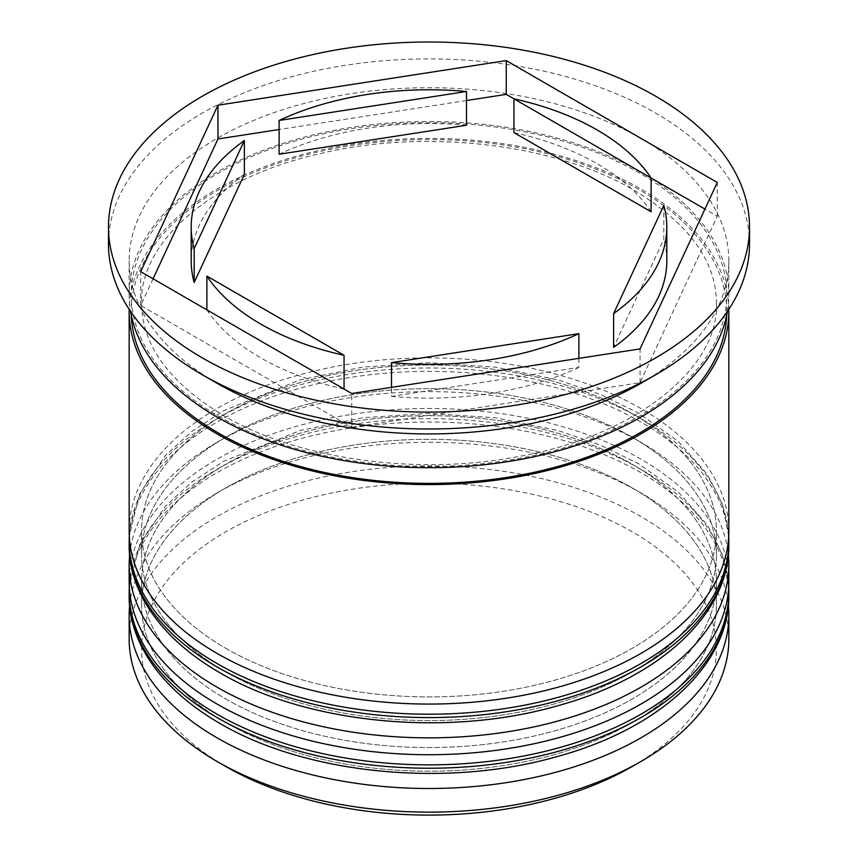 <?xml version="1.0" encoding="UTF-8"?>
<svg xmlns="http://www.w3.org/2000/svg" width="858" height="858" viewBox="0 0 858 858"><rect width="100%" height="100%" fill="white"/><g stroke="black" fill="none" stroke-linecap="round" stroke-linejoin="round"><path stroke-width="0.64" stroke-dasharray="4.29 3.22" d="M225.751 766.494A287.43 165.948 180 0 1 225.761 531.81A287.43 165.948 180 0 1 632.239 531.81A287.43 165.948 180 0 1 632.249 766.494M728.839 639.028A299.839 173.112 0 0 0 641.012 516.613A299.839 173.112 0 0 0 314.253 479.096A299.839 173.112 0 0 0 129.161 639.028M129.655 605.458A299.839 173.112 180 0 1 216.977 492.985A299.839 173.112 180 0 1 641.012 492.975L632.249 487.912A287.43 165.948 180 0 1 632.239 722.597A287.43 165.948 180 0 1 225.761 722.597A287.43 165.948 180 0 1 225.761 487.912A287.43 165.948 180 0 1 632.239 487.912A287.43 165.948 0 0 0 225.751 487.912A287.43 165.948 0 0 0 141.57 605.255A287.43 165.948 0 0 0 225.761 722.597A287.43 165.948 0 0 0 538.996 758.569A287.43 165.948 0 0 0 716.43 605.255A287.43 165.948 0 0 0 632.249 487.912A287.43 165.948 0 0 0 632.239 487.912L641.012 492.975A299.839 173.112 180 0 1 641.023 492.985A299.839 173.112 180 0 1 728.345 605.458M129.655 554.804A299.839 173.112 180 0 1 216.977 442.331A299.839 173.112 180 0 1 641.012 442.331L632.249 437.269A287.43 165.948 180 0 1 632.239 671.943A287.43 165.948 180 0 1 225.761 671.943A287.43 165.948 180 0 1 225.761 437.258A287.43 165.948 180 0 1 632.239 437.258A287.43 165.948 0 0 0 225.751 437.269A287.43 165.948 0 0 0 141.57 554.6A287.43 165.948 0 0 0 225.761 671.943A287.43 165.948 0 0 0 538.996 707.914A287.43 165.948 0 0 0 716.43 554.6A287.43 165.948 0 0 0 632.249 437.269A287.43 165.948 0 0 0 632.239 437.258L641.012 442.331A299.839 173.112 180 0 1 641.023 442.331A299.839 173.112 180 0 1 728.345 554.804M641.023 383.226A299.839 173.112 0 0 0 728.839 260.821A299.839 173.112 0 0 0 641.012 138.417A299.839 173.112 0 0 0 314.253 100.89A299.839 173.112 0 0 0 129.161 260.821A299.839 173.112 0 0 0 216.977 383.226M749.517 243.94A320.517 185.049 0 0 0 655.641 113.095A320.517 185.049 0 0 0 306.349 72.984A320.517 185.049 0 0 0 108.483 243.94M225.761 698.959A287.43 165.948 0 0 0 538.996 734.931A287.43 165.948 0 0 0 716.43 581.617A287.43 165.948 0 0 0 632.239 464.275A287.43 165.948 0 0 0 319.004 428.303A287.43 165.948 0 0 0 141.57 581.617A287.43 165.948 0 0 0 225.761 698.959A287.43 165.948 0 0 0 632.239 698.959A287.43 165.948 0 0 0 632.239 464.275A287.43 165.948 0 0 0 225.761 464.275A287.43 165.948 0 0 0 225.761 698.959M728.839 581.617A299.839 173.112 0 0 0 641.012 459.212A299.839 173.112 0 0 0 314.253 421.686A299.839 173.112 0 0 0 129.161 581.617M225.761 648.305A287.43 165.948 0 0 0 538.996 684.276A287.43 165.948 0 0 0 716.43 530.963A287.43 165.948 0 0 0 632.239 413.62A287.43 165.948 0 0 0 319.004 377.649A287.43 165.948 0 0 0 141.57 530.963A287.43 165.948 0 0 0 225.761 648.305A287.43 165.948 0 0 0 632.239 648.305A287.43 165.948 0 0 0 632.239 413.62A287.43 165.948 0 0 0 225.761 413.62A287.43 165.948 0 0 0 225.761 648.305M728.839 530.963A299.839 173.112 0 0 0 641.012 408.558A299.839 173.112 0 0 0 314.253 371.031A299.839 173.112 0 0 0 129.161 530.963M728.817 309.363A299.839 173.112 0 0 0 641.012 189.071A299.839 173.112 0 0 0 315.948 151.147A299.839 173.112 0 0 0 129.183 309.363M727.412 311.475A299.839 173.112 0 0 0 728.839 294.594A299.839 173.112 0 0 0 641.012 172.19A299.839 173.112 0 0 0 314.253 134.663A299.839 173.112 0 0 0 129.161 294.594A299.839 173.112 0 0 0 130.588 311.475M206.885 309.867A237.805 137.291 0 0 0 260.853 357.904A237.805 137.291 0 0 0 344.058 389.06L206.885 309.867M578.882 358.365L578.882 367.417L391.505 396.396L391.505 387.355M391.505 396.396A237.805 137.291 0 0 0 578.882 367.417M244.38 174.292A237.805 137.291 0 0 0 191.195 260.821M466.495 125.247A237.805 137.291 0 0 0 279.118 154.236M651.115 211.776A237.805 137.291 0 0 0 513.942 132.593M153.067 278.796L140.701 305.427L351.748 427.273L351.748 393.5M140.701 305.427L140.701 271.654M466.495 100.525L279.118 129.515M351.748 427.273L640.047 382.668L717.299 216.227L704.933 209.084M651.115 178.014L513.942 98.82M717.299 216.227L717.299 182.454M640.047 382.668L640.047 348.906M663.824 205.416L663.824 239.178L613.62 347.361M666.805 260.821A237.805 137.291 0 0 0 663.824 239.178M728.839 595.13A299.839 173.112 0 0 0 641.012 472.715A299.839 173.112 0 0 0 314.253 435.199A299.839 173.112 0 0 0 129.161 595.13M129.161 591.752A299.839 173.112 180 0 1 314.253 431.821A299.839 173.112 180 0 1 641.012 469.347A299.839 173.112 180 0 1 728.839 591.752M728.839 544.476A299.839 173.112 0 0 0 641.012 422.072A299.839 173.112 0 0 0 314.253 384.545A299.839 173.112 0 0 0 129.161 544.476M129.161 541.098A299.839 173.112 180 0 1 314.253 381.166A299.839 173.112 180 0 1 641.012 418.693A299.839 173.112 180 0 1 728.839 541.098M218.447 416.151A297.769 171.911 0 0 0 639.553 416.151A297.769 171.911 0 0 0 639.553 173.026A297.769 171.911 0 0 0 218.447 173.026A297.769 171.911 0 0 0 218.447 416.151M131.306 315.229A297.769 171.911 180 0 1 312.055 153.378A297.769 171.911 180 0 1 639.553 189.918A297.769 171.911 180 0 1 726.694 315.229M728.71 586.582L722.575 555.169L707.485 525.139L678.313 492.106L638.449 463.663L600.825 445.259L558.655 430.737L495.366 417.771L428.743 413.395L362.837 417.739L300.171 430.501L223.863 461.229L191.624 482.25L165.39 506.199L139.522 544.862L129.29 586.572M728.71 535.928L722.575 504.515L707.485 474.485L678.313 441.452L638.449 413.009L600.825 394.605L558.655 380.083L495.366 367.117L428.743 362.741L362.837 367.085L300.171 379.847L223.863 410.574L191.624 431.595L165.39 455.544L139.522 494.208L129.29 535.928M716.43 303.035C719.583 368.243 633.665 438.374 511.475 457.743C411.486 475.461 295.838 458.279 223.616 415.647C169.155 382.55 141.806 345.013 141.57 303.035C139.232 243.179 210.328 178.539 318.447 154.022C423.959 128.046 555.33 143.468 634.384 190.422C688.845 223.52 716.194 261.057 716.43 303.035M716.43 605.255L716.43 581.617M716.43 554.6L716.43 530.963M728.839 294.594L728.839 260.821M129.161 294.594L129.161 260.821M141.57 554.6L141.57 530.963M141.57 605.255L141.57 581.617M225.751 437.269L216.977 442.331M225.751 487.912L216.977 492.985"/><path stroke-width="1.29" d="M641.023 761.432L632.249 766.494A287.43 165.948 180 0 1 225.761 766.494L216.988 761.432A299.839 173.112 0 0 0 641.023 761.432A299.839 173.112 0 0 0 728.839 639.028L728.839 615.39A299.839 173.112 180 0 1 543.747 775.321A299.839 173.112 180 0 1 216.988 737.794A299.839 173.112 180 0 1 129.161 615.39A299.839 173.112 180 0 1 129.655 605.458M728.345 605.458A299.839 173.112 180 0 1 728.839 615.39M728.345 554.804A299.839 173.112 180 0 1 728.839 564.736A299.839 173.112 180 0 1 543.747 724.667A299.839 173.112 180 0 1 216.988 687.14A299.839 173.112 180 0 1 129.161 564.736A299.839 173.112 180 0 1 129.655 554.804M108.483 227.059L108.483 243.94A320.517 185.049 0 0 0 202.359 374.785L216.988 383.226A299.839 173.112 0 0 0 216.988 383.226L216.977 383.226A299.839 173.112 0 0 0 641.023 383.226L655.641 374.785A320.517 185.049 0 0 0 749.517 243.94L749.517 227.059A320.517 185.049 0 0 0 655.641 96.203A320.517 185.049 0 0 0 306.349 56.092A320.517 185.049 0 0 0 108.483 227.059A320.517 185.049 0 0 0 202.359 357.904A320.517 185.049 0 0 0 551.651 398.015A320.517 185.049 0 0 0 749.517 227.059M216.977 383.226L202.359 374.785A320.517 185.049 0 0 0 655.641 374.785M129.161 564.736L129.161 581.617A299.839 173.112 0 0 0 216.988 704.021A299.839 173.112 0 0 0 543.747 741.548A299.839 173.112 0 0 0 728.839 581.617L728.839 564.736M129.183 309.363A299.839 173.112 0 0 0 129.161 311.475L129.161 530.963A299.839 173.112 0 0 0 216.988 653.378A299.839 173.112 0 0 0 543.747 690.894A299.839 173.112 0 0 0 728.839 530.963L728.839 311.475A299.839 173.112 0 0 0 728.817 309.363M129.161 311.475A299.839 173.112 0 0 0 216.988 433.88A299.839 173.112 0 0 0 543.747 471.407A299.839 173.112 0 0 0 728.839 311.475M130.588 311.475A299.839 173.112 0 0 0 216.988 416.999A299.839 173.112 0 0 0 530.083 457.571A299.839 173.112 0 0 0 727.412 311.475M206.885 309.867L206.885 276.104A237.805 137.291 0 0 0 260.853 324.142A237.805 137.291 0 0 0 344.058 355.287L344.058 389.06M391.505 387.355L391.505 362.634A237.805 137.291 0 0 0 578.882 333.644L578.882 358.365M194.176 248.702L194.176 282.464L244.38 174.292L244.38 140.519A237.805 137.291 0 0 0 191.195 227.059A237.805 137.291 0 0 0 194.176 248.702L244.38 140.519M191.195 227.059L191.195 260.821A237.805 137.291 0 0 0 194.176 282.464M279.118 120.463L279.118 154.236L466.495 125.247L466.495 91.484A237.805 137.291 0 0 0 279.118 120.463L466.495 91.484M704.933 209.084L513.942 98.82L513.942 132.593L651.115 211.776L651.115 178.014A237.805 137.291 0 0 0 513.942 98.82L506.252 94.38L466.495 100.525M391.505 362.634L578.882 333.644M206.885 276.104L344.058 355.287M225.761 766.494A287.43 165.948 180 0 1 225.751 766.494L216.977 761.432A299.839 173.112 0 0 0 216.988 761.432A299.839 173.112 0 0 1 129.161 639.028L129.161 615.39M140.701 271.654L351.748 393.5L640.047 348.906L717.299 182.454L506.252 60.607L217.953 105.212L140.701 271.654M279.118 129.515L217.953 138.975L153.067 278.796M217.953 138.975L217.953 105.212M506.252 94.38L506.252 60.607M613.62 313.588A237.805 137.291 0 0 0 666.805 227.059A237.805 137.291 0 0 0 663.824 205.416L613.62 313.588L613.62 347.361A237.805 137.291 0 0 0 666.805 260.821L666.805 227.059M216.988 717.535A299.839 173.112 0 0 0 543.747 755.061A299.839 173.112 0 0 0 728.839 595.13C729.772 665.025 658.601 729.514 555.737 756.949C446.021 788.073 305.566 774.152 219.551 723.208C157.99 687.515 128.346 639.274 129.161 595.13A299.839 173.112 0 0 0 216.988 717.535M728.839 595.13L728.839 591.752A299.839 173.112 180 0 1 543.747 751.683A299.839 173.112 180 0 1 216.988 714.156A299.839 173.112 180 0 1 129.161 591.752L129.161 595.13M216.988 666.88A299.839 173.112 0 0 0 543.747 704.407A299.839 173.112 0 0 0 728.839 544.476C729.772 614.382 658.601 678.86 555.737 706.295C446.021 737.419 305.566 723.509 219.551 672.565C157.99 636.861 128.346 588.62 129.161 544.476A299.839 173.112 0 0 0 216.988 666.88M728.839 544.476L728.839 541.098A299.839 173.112 180 0 1 543.747 701.029A299.839 173.112 180 0 1 216.988 663.502A299.839 173.112 180 0 1 129.161 541.098L129.161 544.476M726.694 315.229A297.769 171.911 180 0 1 539.939 471.01A297.769 171.911 180 0 1 218.447 433.043A297.769 171.911 180 0 1 131.306 315.229M728.839 591.752L728.71 586.582M129.29 586.572L129.161 591.752M728.839 541.098L728.71 535.928M129.29 535.928L129.161 541.098"/></g></svg>

